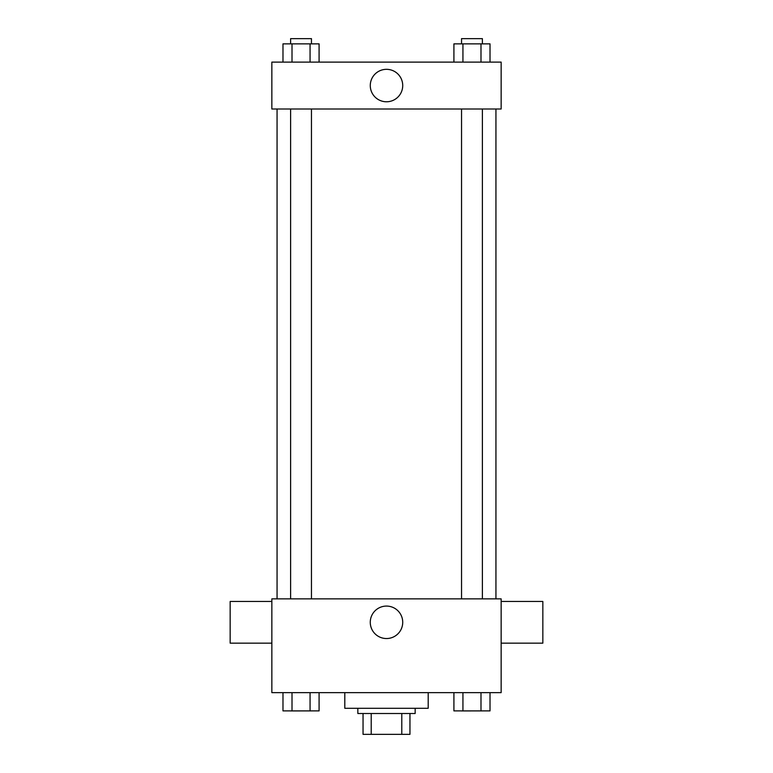 <?xml version="1.0" encoding="UTF-8"?>
<svg xmlns="http://www.w3.org/2000/svg" width="773" height="773" viewBox="0 0 773 773"><rect width="100%" height="100%" fill="white"/><g stroke="black" fill="none" stroke-linecap="round" stroke-linejoin="round"><path stroke-width="1.16" d="M401.786 713.508L401.786 734.35L363.049 734.35L363.049 713.508M401.786 734.35L409.951 734.35L409.951 713.508L409.951 734.35M415.159 708.29L415.159 713.508L357.841 713.508L357.841 708.29M371.214 713.508L371.214 734.35M344.806 692.656L344.806 708.29L428.194 708.29L428.194 692.656M501.146 692.656L271.854 692.656L271.854 598.862L501.146 598.862L501.146 692.656M402.723 622.304A16.223 16.223 0 0 1 378.384 636.363A16.223 16.223 0 0 1 378.384 608.254A16.223 16.223 0 0 1 402.723 622.304M501.146 643.155L542.839 643.155L542.839 601.462L501.146 601.462M271.854 601.462L230.161 601.462L230.161 643.155L271.854 643.155M495.937 109.003L495.937 598.862M461.539 598.862L461.539 109.003M311.461 109.003L311.461 598.862M501.146 109.003L271.854 109.003L271.854 62.101L501.146 62.101L501.146 109.003M402.723 85.552A16.223 16.223 0 0 1 378.384 99.601A16.223 16.223 0 0 1 378.384 71.502A16.223 16.223 0 0 1 402.723 85.552M490.014 62.101L490.014 43.858L453.915 43.858L453.915 62.101M480.99 43.858L480.99 62.101M462.94 43.858L462.94 62.101M461.539 43.858L461.539 38.65L482.391 38.65L482.391 43.858M319.085 62.101L319.085 43.858L282.986 43.858L282.986 62.101M310.06 43.858L310.06 62.101M292.01 43.858L292.01 62.101M290.609 43.858L290.609 38.65L311.461 38.65L311.461 43.858M490.014 692.656L490.014 710.899L453.915 710.899L453.915 692.656M480.99 692.656L480.99 710.899M462.94 692.656L462.94 710.899M482.391 710.899L461.539 710.938M319.085 692.656L319.085 710.899L282.986 710.899L282.986 692.656M310.06 692.656L310.06 710.899M292.01 692.656L292.01 710.899M311.461 710.899L290.609 710.938M277.063 109.003L277.063 598.862M482.391 598.862L482.391 109.003M290.609 109.003L290.609 598.862"/></g></svg>
